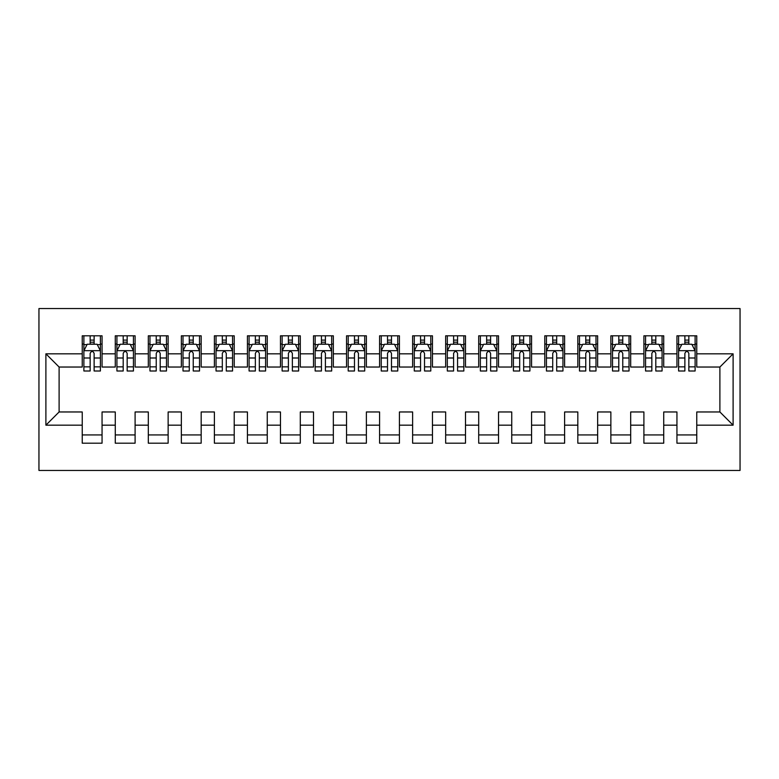 <?xml version="1.0" encoding="UTF-8"?>
<svg xmlns="http://www.w3.org/2000/svg" width="779" height="779" viewBox="0 0 779 779"><rect width="100%" height="100%" fill="white"/><g stroke="black" fill="none" stroke-linecap="round" stroke-linejoin="round"><path stroke-width="1.17" d="M38.95 470.448L740.05 470.448L740.05 308.552L38.95 308.552L38.95 470.448M45.893 425.178L45.893 353.822L82.233 353.822L82.233 367.036L59.107 367.036L59.107 411.964L45.893 425.178L82.233 425.178L82.233 443.193L102.059 443.193L102.059 425.178L115.273 425.178L115.273 443.193L135.098 443.193L135.098 425.178L148.312 425.178L148.312 443.193L168.137 443.193L168.137 425.178L181.351 425.178L181.351 443.193L201.177 443.193L201.177 425.178L214.391 425.178L214.391 443.193L234.216 443.193L234.216 425.178L247.43 425.178L247.43 443.193L267.255 443.193L267.255 425.178L280.469 425.178L280.469 443.193L300.295 443.193L300.295 425.178L313.509 425.178L313.509 443.193L333.334 443.193L333.334 425.178L346.548 425.178L346.548 443.193L366.373 443.193L366.373 425.178L379.587 425.178L379.587 443.193L399.413 443.193L399.413 425.178L412.627 425.178L412.627 443.193L432.452 443.193L432.452 425.178L445.666 425.178L445.666 443.193L465.491 443.193L465.491 425.178L478.705 425.178L478.705 443.193L498.531 443.193L498.531 425.178L511.745 425.178L511.745 443.193L531.57 443.193L531.57 425.178L544.784 425.178L544.784 443.193L564.609 443.193L564.609 425.178L577.823 425.178L577.823 443.193L597.649 443.193L597.649 425.178L610.863 425.178L610.863 443.193L630.688 443.193L630.688 425.178L643.902 425.178L643.902 443.193L663.727 443.193L663.727 425.178L676.941 425.178L676.941 443.193L696.767 443.193L696.767 411.964L719.893 411.964L719.893 367.036L696.767 367.036L696.767 353.822L733.107 353.822L733.107 425.178L696.767 425.178M696.767 353.822L696.767 335.807L676.941 335.807L676.941 353.822L663.727 353.822L663.727 335.807L643.902 335.807L643.902 353.822L630.688 353.822L630.688 335.807L610.863 335.807L610.863 353.822L597.649 353.822L597.649 335.807L577.823 335.807L577.823 353.822L564.609 353.822L564.609 335.807L544.784 335.807L544.784 353.822L531.57 353.822L531.57 335.807L511.745 335.807L511.745 353.822L498.531 353.822L498.531 335.807L478.705 335.807L478.705 353.822L465.491 353.822L465.491 335.807L445.666 335.807L445.666 353.822L432.452 353.822L432.452 335.807L412.627 335.807L412.627 353.822L399.413 353.822L399.413 335.807L379.587 335.807L379.587 353.822L366.373 353.822L366.373 335.807L346.548 335.807L346.548 353.822L333.334 353.822L333.334 335.807L313.509 335.807L313.509 353.822L300.295 353.822L300.295 335.807L280.469 335.807L280.469 353.822L267.255 353.822L267.255 335.807L247.43 335.807L247.43 353.822L234.216 353.822L234.216 335.807L214.391 335.807L214.391 353.822L201.177 353.822L201.177 335.807L181.351 335.807L181.351 353.822L168.137 353.822L168.137 335.807L148.312 335.807L148.312 353.822L135.098 353.822L135.098 335.807L115.273 335.807L115.273 353.822L102.059 353.822L102.059 335.807L82.233 335.807L82.233 353.822M663.727 425.178L663.727 411.964L676.941 411.964L676.941 425.178M733.107 353.822L719.893 367.036M630.688 425.178L630.688 411.964L643.902 411.964L643.902 425.178M676.941 353.822L676.941 367.036L663.727 367.036L663.727 353.822M597.649 425.178L597.649 411.964L610.863 411.964L610.863 425.178M643.902 353.822L643.902 367.036L630.688 367.036L630.688 353.822M564.609 425.178L564.609 411.964L577.823 411.964L577.823 425.178M610.863 353.822L610.863 367.036L597.649 367.036L597.649 353.822M531.57 425.178L531.57 411.964L544.784 411.964L544.784 425.178M577.823 353.822L577.823 367.036L564.609 367.036L564.609 353.822M498.531 425.178L498.531 411.964L511.745 411.964L511.745 425.178M544.784 353.822L544.784 367.036L531.57 367.036L531.57 353.822M465.491 425.178L465.491 411.964L478.705 411.964L478.705 425.178M511.745 353.822L511.745 367.036L498.531 367.036L498.531 353.822M432.452 425.178L432.452 411.964L445.666 411.964L445.666 425.178M478.705 353.822L478.705 367.036L465.491 367.036L465.491 353.822M399.413 425.178L399.413 411.964L412.627 411.964L412.627 425.178M445.666 353.822L445.666 367.036L432.452 367.036L432.452 353.822M366.373 425.178L366.373 411.964L379.587 411.964L379.587 425.178M412.627 353.822L412.627 367.036L399.413 367.036L399.413 353.822M333.334 425.178L333.334 411.964L346.548 411.964L346.548 425.178M379.587 353.822L379.587 367.036L366.373 367.036L366.373 353.822M300.295 425.178L300.295 411.964L313.509 411.964L313.509 425.178M346.548 353.822L346.548 367.036L333.334 367.036L333.334 353.822M267.255 425.178L267.255 411.964L280.469 411.964L280.469 425.178M313.509 353.822L313.509 367.036L300.295 367.036L300.295 353.822M234.216 425.178L234.216 411.964L247.43 411.964L247.43 425.178M280.469 353.822L280.469 367.036L267.255 367.036L267.255 353.822M201.177 425.178L201.177 411.964L214.391 411.964L214.391 425.178M247.43 353.822L247.43 367.036L234.216 367.036L234.216 353.822M168.137 425.178L168.137 411.964L181.351 411.964L181.351 425.178M214.391 353.822L214.391 367.036L201.177 367.036L201.177 353.822M135.098 425.178L135.098 411.964L148.312 411.964L148.312 425.178M181.351 353.822L181.351 367.036L168.137 367.036L168.137 353.822M102.059 425.178L102.059 411.964L115.273 411.964L115.273 425.178M148.312 353.822L148.312 367.036L135.098 367.036L135.098 353.822M59.107 411.964L82.233 411.964L82.233 425.178M115.273 353.822L115.273 367.036L102.059 367.036L102.059 353.822M676.941 344.075L678.597 344.075M684.877 344.075L688.84 344.075M695.111 344.075L696.767 344.075M643.902 344.075L645.557 344.075M651.838 344.075L655.801 344.075M662.072 344.075L663.727 344.075M610.863 344.075L612.518 344.075M618.799 344.075L622.762 344.075M629.033 344.075L630.688 344.075M577.823 344.075L579.479 344.075M585.759 344.075L589.722 344.075M595.993 344.075L597.649 344.075M544.784 344.075L546.439 344.075M552.72 344.075L556.683 344.075M562.954 344.075L564.609 344.075M511.745 344.075L513.4 344.075M519.681 344.075L523.644 344.075M529.915 344.075L531.57 344.075M478.705 344.075L480.361 344.075M486.632 344.075L490.604 344.075M496.875 344.075L498.531 344.075M445.666 344.075L447.321 344.075M453.592 344.075L457.565 344.075M463.836 344.075L465.491 344.075M412.627 344.075L414.282 344.075M420.553 344.075L424.526 344.075M430.797 344.075L432.452 344.075M379.587 344.075L381.243 344.075M387.514 344.075L391.486 344.075M397.757 344.075L399.413 344.075M346.548 344.075L348.203 344.075M354.474 344.075L358.447 344.075M364.718 344.075L366.373 344.075M313.509 344.075L315.164 344.075M321.435 344.075L325.408 344.075M331.679 344.075L333.334 344.075M280.469 344.075L282.125 344.075M288.396 344.075L292.368 344.075M298.639 344.075L300.295 344.075M247.43 344.075L249.085 344.075M255.356 344.075L259.319 344.075M265.6 344.075L267.255 344.075M214.391 344.075L216.046 344.075M222.317 344.075L226.28 344.075M232.561 344.075L234.216 344.075M181.351 344.075L183.007 344.075M189.278 344.075L193.241 344.075M199.521 344.075L201.177 344.075M148.312 344.075L149.967 344.075M156.238 344.075L160.201 344.075M166.482 344.075L168.137 344.075M115.273 344.075L116.928 344.075M123.199 344.075L127.162 344.075M133.443 344.075L135.098 344.075M82.233 344.075L83.889 344.075M90.16 344.075L94.123 344.075M100.403 344.075L102.059 344.075M82.233 434.925L102.059 434.925M115.273 434.925L135.098 434.925M148.312 434.925L168.137 434.925M181.351 434.925L201.177 434.925M214.391 434.925L234.216 434.925M247.43 434.925L267.255 434.925M280.469 434.925L300.295 434.925M313.509 434.925L333.334 434.925M346.548 434.925L366.373 434.925M379.587 434.925L399.413 434.925M412.627 434.925L432.452 434.925M445.666 434.925L465.491 434.925M478.705 434.925L498.531 434.925M511.745 434.925L531.57 434.925M544.784 434.925L564.609 434.925M577.823 434.925L597.649 434.925M610.863 434.925L630.688 434.925M643.902 434.925L663.727 434.925M676.941 434.925L696.767 434.925M45.893 353.822L59.107 367.036M719.893 411.964L733.107 425.178M94.123 340.102L90.16 340.102M100.403 366.86L94.123 366.86L94.123 370.999L100.403 370.999L100.403 350.842L97.102 344.24L87.19 344.24L83.889 350.842L83.889 370.999L90.16 370.999L90.16 366.86L83.889 366.86M83.889 350.842L83.889 335.807M100.403 350.842L100.403 335.807M90.16 344.24L90.16 335.807M94.123 335.807L94.123 344.24M94.123 366.86L94.123 353.325C92.808 350.774 91.484 350.774 90.16 353.325L90.16 366.86M127.162 340.102L123.199 340.102M133.443 366.86L127.162 366.86L127.162 370.999L133.443 370.999L133.443 350.842L130.142 344.24L120.229 344.24L116.928 350.842L116.928 370.999L123.199 370.999L123.199 366.86L116.928 366.86M116.928 350.842L116.928 335.807M133.443 350.842L133.443 335.807M123.199 344.24L123.199 335.807M127.162 335.807L127.162 344.24M127.162 366.86L127.162 353.325C125.847 350.774 124.523 350.774 123.199 353.325L123.199 366.86M160.201 340.102L156.238 340.102M166.482 366.86L160.201 366.86L160.201 370.999L166.482 370.999L166.482 350.842L163.181 344.24L153.268 344.24L149.967 350.842L149.967 370.999L156.238 370.999L156.238 366.86L149.967 366.86M149.967 350.842L149.967 335.807M166.482 350.842L166.482 335.807M156.238 344.24L156.238 335.807M160.201 335.807L160.201 344.24M160.201 366.86L160.201 353.325C158.887 350.774 157.562 350.774 156.238 353.325L156.238 366.86M193.241 340.102L189.278 340.102M199.521 366.86L193.241 366.86L193.241 370.999L199.521 370.999L199.521 350.842L196.22 344.24L186.308 344.24L183.007 350.842L183.007 370.999L189.278 370.999L189.278 366.86L183.007 366.86M183.007 350.842L183.007 335.807M199.521 350.842L199.521 335.807M189.278 344.24L189.278 335.807M193.241 335.807L193.241 344.24M193.241 366.86L193.241 353.325C191.926 350.774 190.602 350.774 189.278 353.325L189.278 366.86M226.28 340.102L222.317 340.102M232.561 366.86L226.28 366.86L226.28 370.999L232.561 370.999L232.561 350.842L229.26 344.24L219.347 344.24L216.046 350.842L216.046 370.999L222.317 370.999L222.317 366.86L216.046 366.86M216.046 350.842L216.046 335.807M232.561 350.842L232.561 335.807M222.317 344.24L222.317 335.807M226.28 335.807L226.28 344.24M226.28 366.86L226.28 353.325C224.965 350.774 223.641 350.774 222.317 353.325L222.317 366.86M259.319 340.102L255.356 340.102M265.6 366.86L259.319 366.86L259.319 370.999L265.6 370.999L265.6 350.842L262.299 344.24L252.386 344.24L249.085 350.842L249.085 370.999L255.356 370.999L255.356 366.86L249.085 366.86M249.085 350.842L249.085 335.807M265.6 350.842L265.6 335.807M255.356 344.24L255.356 335.807M259.319 335.807L259.319 344.24M259.319 366.86L259.319 353.325C258.005 350.774 256.68 350.774 255.356 353.325L255.356 366.86M292.368 340.102L288.396 340.102M298.639 366.86L292.368 366.86L292.368 370.999L298.639 370.999L298.639 350.842L295.338 344.24L285.426 344.24L282.125 350.842L282.125 370.999L288.396 370.999L288.396 366.86L282.125 366.86M282.125 350.842L282.125 335.807M298.639 350.842L298.639 335.807M288.396 344.24L288.396 335.807M292.368 335.807L292.368 344.24M292.368 366.86L292.368 353.325C291.044 350.774 289.72 350.774 288.396 353.325L288.396 366.86M325.408 340.102L321.435 340.102M331.679 366.86L325.408 366.86L325.408 370.999L331.679 370.999L331.679 350.842L328.378 344.24L318.465 344.24L315.164 350.842L315.164 370.999L321.435 370.999L321.435 366.86L315.164 366.86M315.164 350.842L315.164 335.807M331.679 350.842L331.679 335.807M321.435 344.24L321.435 335.807M325.408 335.807L325.408 344.24M325.408 366.86L325.408 353.325C324.083 350.774 322.759 350.774 321.435 353.325L321.435 366.86M358.447 340.102L354.474 340.102M364.718 366.86L358.447 366.86L358.447 370.999L364.718 370.999L364.718 350.842L361.417 344.24L351.504 344.24L348.203 350.842L348.203 370.999L354.474 370.999L354.474 366.86L348.203 366.86M348.203 350.842L348.203 335.807M364.718 350.842L364.718 335.807M354.474 344.24L354.474 335.807M358.447 335.807L358.447 344.24M358.447 366.86L358.447 353.325C357.123 350.774 355.799 350.774 354.474 353.325L354.474 366.86M391.486 340.102L387.514 340.102M397.757 366.86L391.486 366.86L391.486 370.999L397.757 370.999L397.757 350.842L394.456 344.24L384.544 344.24L381.243 350.842L381.243 370.999L387.514 370.999L387.514 366.86L381.243 366.86M381.243 350.842L381.243 335.807M397.757 350.842L397.757 335.807M387.514 344.24L387.514 335.807M391.486 335.807L391.486 344.24M391.486 366.86L391.486 353.325C390.162 350.774 388.838 350.774 387.514 353.325L387.514 366.86M424.526 340.102L420.553 340.102M430.797 366.86L424.526 366.86L424.526 370.999L430.797 370.999L430.797 350.842L427.496 344.24L417.583 344.24L414.282 350.842L414.282 370.999L420.553 370.999L420.553 366.86L414.282 366.86M414.282 350.842L414.282 335.807M430.797 350.842L430.797 335.807M420.553 344.24L420.553 335.807M424.526 335.807L424.526 344.24M424.526 366.86L424.526 353.325C423.201 350.774 421.877 350.774 420.553 353.325L420.553 366.86M457.565 340.102L453.592 340.102M463.836 366.86L457.565 366.86L457.565 370.999L463.836 370.999L463.836 350.842L460.535 344.24L450.622 344.24L447.321 350.842L447.321 370.999L453.592 370.999L453.592 366.86L447.321 366.86M447.321 350.842L447.321 335.807M463.836 350.842L463.836 335.807M453.592 344.24L453.592 335.807M457.565 335.807L457.565 344.24M457.565 366.86L457.565 353.325C456.241 350.774 454.917 350.774 453.592 353.325L453.592 366.86M490.604 340.102L486.632 340.102M496.875 366.86L490.604 366.86L490.604 370.999L496.875 370.999L496.875 350.842L493.574 344.24L483.662 344.24L480.361 350.842L480.361 370.999L486.632 370.999L486.632 366.86L480.361 366.86M480.361 350.842L480.361 335.807M496.875 350.842L496.875 335.807M486.632 344.24L486.632 335.807M490.604 335.807L490.604 344.24M490.604 366.86L490.604 353.325C489.28 350.774 487.956 350.774 486.632 353.325L486.632 366.86M523.644 340.102L519.681 340.102M529.915 366.86L523.644 366.86L523.644 370.999L529.915 370.999L529.915 350.842L526.614 344.24L516.701 344.24L513.4 350.842L513.4 370.999L519.681 370.999L519.681 366.86L513.4 366.86M513.4 350.842L513.4 335.807M529.915 350.842L529.915 335.807M519.681 344.24L519.681 335.807M523.644 335.807L523.644 344.24M523.644 366.86L523.644 353.325C522.319 350.774 520.995 350.774 519.681 353.325L519.681 366.86M556.683 340.102L552.72 340.102M562.954 366.86L556.683 366.86L556.683 370.999L562.954 370.999L562.954 350.842L559.653 344.24L549.74 344.24L546.439 350.842L546.439 370.999L552.72 370.999L552.72 366.86L546.439 366.86M546.439 350.842L546.439 335.807M562.954 350.842L562.954 335.807M552.72 344.24L552.72 335.807M556.683 335.807L556.683 344.24M556.683 366.86L556.683 353.325C555.359 350.774 554.035 350.774 552.72 353.325L552.72 366.86M589.722 340.102L585.759 340.102M595.993 366.86L589.722 366.86L589.722 370.999L595.993 370.999L595.993 350.842L592.692 344.24L582.78 344.24L579.479 350.842L579.479 370.999L585.759 370.999L585.759 366.86L579.479 366.86M579.479 350.842L579.479 335.807M595.993 350.842L595.993 335.807M585.759 344.24L585.759 335.807M589.722 335.807L589.722 344.24M589.722 366.86L589.722 353.325C588.398 350.774 587.074 350.774 585.759 353.325L585.759 366.86M622.762 340.102L618.799 340.102M629.033 366.86L622.762 366.86L622.762 370.999L629.033 370.999L629.033 350.842L625.732 344.24L615.819 344.24L612.518 350.842L612.518 370.999L618.799 370.999L618.799 366.86L612.518 366.86M612.518 350.842L612.518 335.807M629.033 350.842L629.033 335.807M618.799 344.24L618.799 335.807M622.762 335.807L622.762 344.24M622.762 366.86L622.762 353.325C621.438 350.774 620.123 350.774 618.799 353.325L618.799 366.86M655.801 340.102L651.838 340.102M662.072 366.86L655.801 366.86L655.801 370.999L662.072 370.999L662.072 350.842L658.771 344.24L648.858 344.24L645.557 350.842L645.557 370.999L651.838 370.999L651.838 366.86L645.557 366.86M645.557 350.842L645.557 335.807M662.072 350.842L662.072 335.807M651.838 344.24L651.838 335.807M655.801 335.807L655.801 344.24M655.801 366.86L655.801 353.325C654.477 350.774 653.162 350.774 651.838 353.325L651.838 366.86M688.84 340.102L684.877 340.102M695.111 366.86L688.84 366.86L688.84 370.999L695.111 370.999L695.111 350.842L691.81 344.24L681.898 344.24L678.597 350.842L678.597 370.999L684.877 370.999L684.877 366.86L678.597 366.86M678.597 350.842L678.597 335.807M695.111 350.842L695.111 335.807M684.877 344.24L684.877 335.807M688.84 335.807L688.84 344.24M688.84 366.86L688.84 353.325C687.516 350.774 686.202 350.774 684.877 353.325L684.877 366.86M100.325 350.677L83.966 350.677M83.889 344.63L86.985 344.63M97.297 344.63L100.403 344.63M90.16 357.999L83.889 357.999M100.403 357.999L94.123 357.999M94.123 342.205L90.16 342.205M133.365 350.677L117.006 350.677M116.928 344.63L120.024 344.63M130.336 344.63L133.443 344.63M123.199 357.999L116.928 357.999M133.443 357.999L127.162 357.999M127.162 342.205L123.199 342.205M166.404 350.677L150.045 350.677M149.967 344.63L153.073 344.63M163.376 344.63L166.482 344.63M156.238 357.999L149.967 357.999M166.482 357.999L160.201 357.999M160.201 342.205L156.238 342.205M199.443 350.677L183.084 350.677M183.007 344.63L186.113 344.63M196.415 344.63L199.521 344.63M189.278 357.999L183.007 357.999M199.521 357.999L193.241 357.999M193.241 342.205L189.278 342.205M232.483 350.677L216.124 350.677M216.046 344.63L219.152 344.63M229.454 344.63L232.561 344.63M222.317 357.999L216.046 357.999M232.561 357.999L226.28 357.999M226.28 342.205L222.317 342.205M265.522 350.677L249.163 350.677M249.085 344.63L252.192 344.63M262.494 344.63L265.6 344.63M255.356 357.999L249.085 357.999M265.6 357.999L259.319 357.999M259.319 342.205L255.356 342.205M298.561 350.677L282.202 350.677M282.125 344.63L285.231 344.63M295.533 344.63L298.639 344.63M288.396 357.999L282.125 357.999M298.639 357.999L292.368 357.999M292.368 342.205L288.396 342.205M331.601 350.677L315.242 350.677M315.164 344.63L318.27 344.63M328.572 344.63L331.679 344.63M321.435 357.999L315.164 357.999M331.679 357.999L325.408 357.999M325.408 342.205L321.435 342.205M364.64 350.677L348.281 350.677M348.203 344.63L351.31 344.63M361.612 344.63L364.718 344.63M354.474 357.999L348.203 357.999M364.718 357.999L358.447 357.999M358.447 342.205L354.474 342.205M397.679 350.677L381.321 350.677M381.243 344.63L384.349 344.63M394.651 344.63L397.757 344.63M387.514 357.999L381.243 357.999M397.757 357.999L391.486 357.999M391.486 342.205L387.514 342.205M430.719 350.677L414.36 350.677M414.282 344.63L417.388 344.63M427.69 344.63L430.797 344.63M420.553 357.999L414.282 357.999M430.797 357.999L424.526 357.999M424.526 342.205L420.553 342.205M463.758 350.677L447.399 350.677M447.321 344.63L450.428 344.63M460.73 344.63L463.836 344.63M453.592 357.999L447.321 357.999M463.836 357.999L457.565 357.999M457.565 342.205L453.592 342.205M496.798 350.677L480.439 350.677M480.361 344.63L483.467 344.63M493.769 344.63L496.875 344.63M486.632 357.999L480.361 357.999M496.875 357.999L490.604 357.999M490.604 342.205L486.632 342.205M529.837 350.677L513.478 350.677M513.4 344.63L516.506 344.63M526.808 344.63L529.915 344.63M519.681 357.999L513.4 357.999M529.915 357.999L523.644 357.999M523.644 342.205L519.681 342.205M562.876 350.677L546.517 350.677M546.439 344.63L549.546 344.63M559.848 344.63L562.954 344.63M552.72 357.999L546.439 357.999M562.954 357.999L556.683 357.999M556.683 342.205L552.72 342.205M595.916 350.677L579.557 350.677M579.479 344.63L582.585 344.63M592.887 344.63L595.993 344.63M585.759 357.999L579.479 357.999M595.993 357.999L589.722 357.999M589.722 342.205L585.759 342.205M628.955 350.677L612.596 350.677M612.518 344.63L615.624 344.63M625.926 344.63L629.033 344.63M618.799 357.999L612.518 357.999M629.033 357.999L622.762 357.999M622.762 342.205L618.799 342.205M661.994 350.677L645.635 350.677M645.557 344.63L648.664 344.63M658.976 344.63L662.072 344.63M651.838 357.999L645.557 357.999M662.072 357.999L655.801 357.999M655.801 342.205L651.838 342.205M695.034 350.677L678.675 350.677M678.597 344.63L681.703 344.63M692.015 344.63L695.111 344.63M684.877 357.999L678.597 357.999M695.111 357.999L688.84 357.999M688.84 342.205L684.877 342.205"/></g></svg>
